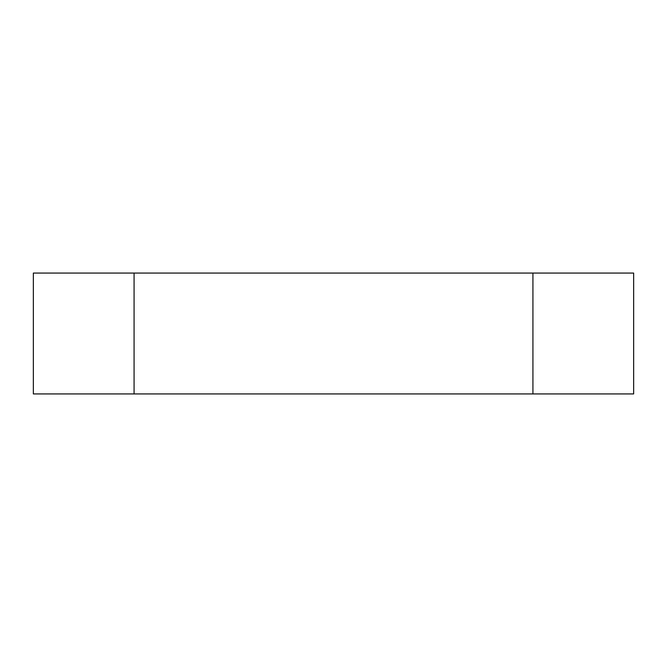 <?xml version="1.0" encoding="UTF-8"?>
<svg xmlns="http://www.w3.org/2000/svg" width="667" height="667" viewBox="0 0 667 667"><rect width="100%" height="100%" fill="white"/><g stroke="black" fill="none" stroke-linecap="round" stroke-linejoin="round"><path stroke-width="1" d="M33.35 393.93L134.075 393.93L134.075 273.07L33.35 273.07L33.35 393.93M134.075 273.07L532.925 273.07L532.925 393.93L134.075 393.93M532.925 393.93L633.65 393.93L633.65 273.07L532.925 273.07"/></g></svg>
